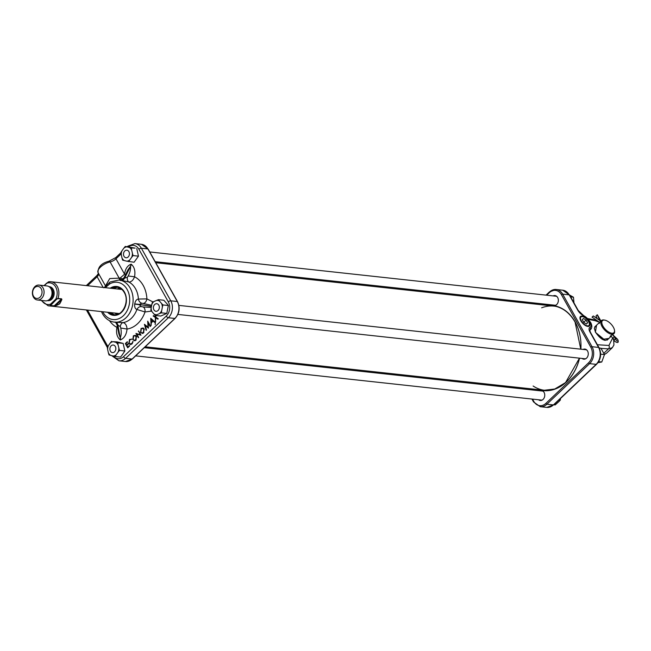 <?xml version="1.0" encoding="UTF-8"?>
<svg xmlns="http://www.w3.org/2000/svg" width="651" height="651" viewBox="0 0 651 651"><rect width="100%" height="100%" fill="white"/><g stroke="black" fill="none" stroke-linecap="round" stroke-linejoin="round"><path stroke-width="0.98" d="M121.566 280.337L120.484 280.199C120.549 280.817 121.745 279.963 124.072 277.635L127.824 270.035L130.363 266.446L124.601 278.14L130.542 266.471A4.842 3.052 99.4 0 0 131.242 264.208C134.456 267.032 135.554 271.215 134.537 276.765C133.252 280.215 131.364 281.973 128.874 282.021L121.566 280.337A4.842 3.06 99.8 0 0 124.601 278.14L127.344 277.285L128.206 276.008C129.931 272.696 130.713 269.514 130.542 266.471L130.363 266.446A4.842 3.052 99.4 0 0 131.063 264.184L131.242 264.208M151.553 311.113L145.027 311.967L136.905 309.469C135.172 308.875 134.431 307.077 134.692 304.074L134.724 303.871C135.318 300.9 136.539 299.297 138.394 299.061L146.898 298.89L153.034 301.966M120.826 280.231L118.913 280.02A21.182 16.438 96.2 0 1 130.216 288.165A21.182 16.438 96.2 0 1 130.656 311.186A21.182 16.438 96.2 0 1 114.332 322.131L115.65 322.261M115.561 322.245L123.055 322.619C125.448 323.221 126.782 325.362 127.043 329.048L120.752 328.014L120.28 326.582L117.685 324.995L120.166 337.576L117.88 325.028A4.842 3.06 99.1 0 0 115.805 322.286M136.791 334.101L138.655 337.438L138.346 337.731L135.969 333.483L140.185 334.598L138.622 330.96L140.998 335.208L136.791 334.101L140.925 335.062M143.594 332.913L142.52 333.491L140.535 332.425L141.064 328.47L143.13 327.982L144.156 328.958L143.594 332.913M155.898 315.515L155.849 317.175L158.258 318.819L157.859 319.202L155.825 317.818L155.182 324.58L155.402 317.525L153.148 315.987L153.546 315.605L155.426 316.891L155.467 315.475M151.073 325.638L150.731 318.274L154.922 321.985L154.531 322.351L153.14 321.114L151.341 322.823L151.073 325.638M148.013 327.176L147.704 321.155L150.511 326.175L150.145 326.525L148.2 323.051L148.404 328.169L145.246 325.573L146.491 329.992L146.117 330.35L144.408 324.288L148.461 327.412M135.888 340.229L134.814 340.807L132.828 339.741L133.365 335.786L135.424 335.298L136.45 336.274L135.888 340.229M131.404 339.399L129.752 339.879L129.232 343.134L130.037 343.907L131.787 343.459L133.032 341.572L132.031 343.891L130.192 344.501L128.906 343.402L129.533 339.431L130.949 339.334M130.884 344.534L128.906 343.402M129.663 345.974L127.718 347.821L125.342 343.573L127.287 341.726L127.531 342.157L125.895 343.712L126.628 345.022L128.263 343.468L128.507 343.899L126.872 345.461L127.783 347.089L129.419 345.535L129.663 345.974M134.692 304.074L139.273 304.709L141.34 306.588L142.968 306.914A4.842 3.052 -82.7 0 1 145.027 311.967A27.228 21.133 96.2 0 1 127.043 329.048C126.465 334.663 124.243 338.292 120.386 339.952L120.207 339.92C116.993 337.096 115.902 332.913 116.92 327.363L117.286 325.5M120.305 280.573L119.361 278.75L124.577 274.193C125.261 268.953 127.425 265.616 131.063 264.184M105.853 285.244L109.759 278.555L119.166 278.148L110.109 261.946A9.928 4.231 150.8 0 0 100.921 266.69A9.928 4.231 150.8 0 0 98.041 272.614C97.894 266.926 101.556 263.118 109.034 261.189A1.937 1.025 77.9 0 1 110.109 261.946A6.054 2.58 -29.2 0 0 115.976 258.805L124.577 274.193L125.627 274.486M122.071 279.727A4.842 3.507 -131.8 0 1 119.361 278.75A6.054 2.482 91.3 0 1 119.166 278.148A6.054 2.58 -29.2 0 0 120.109 277.887A4.842 2.718 -145.1 0 0 123.267 278.799M102.736 311.731A18.757 14.558 -83.8 0 0 103.061 312.342A18.757 14.558 -83.8 0 0 123.381 315.719A18.757 14.558 -83.8 0 0 127.148 289.475A18.757 14.558 -83.8 0 0 109.734 283.909A2.417 1.326 -119.9 0 1 110.043 281.981L103.859 287.832M155.939 317.769L153.921 315.865M158.095 318.966L155.825 317.818M155.947 317.493L155.402 317.525M155.849 317.094L155.426 316.891M153.766 316.012L153.148 315.987M151.439 322.733L151.406 322.245M151.227 319.275L151.195 318.681M154.808 322.099L153.14 321.114M151.301 322.172L151.659 322.448L153.367 320.821L151.138 319.34L151.301 322.172L152.765 320.78L151.138 319.34M153.367 320.821L152.765 320.78M148.29 322.937L148.241 322.115M145.287 325.524L145.067 324.743M148.485 327.77L145.246 325.573M150.495 326.192L148.518 322.66L148.2 323.051M142.732 333.442L141.137 332.539M141.055 332.401L140.535 332.425M141.275 328.942L141.064 328.47M141.56 328.617L143.334 328.08M141.845 332.954L143.912 332.555M144.058 328.796L142.471 328.389M141.324 328.893L140.844 332.132L141.633 332.889L143.334 332.49L143.838 329.251L142.268 328.405L141.324 328.893M143.83 332.637L143.334 332.49M144.359 329.227L143.838 329.251M136.832 334.069L140.185 334.598M138.826 331.31L138.313 331.253M136.588 333.629L136.035 333.418M135.034 340.758L133.439 339.863M133.349 339.716L132.828 339.741M133.569 336.266L133.365 335.786M133.854 335.932L135.628 335.395M134.139 340.27L136.205 339.879M136.352 336.111L134.773 335.704M133.618 336.209L133.138 339.448L133.927 340.204L135.628 339.806L136.14 336.567L134.562 335.721L133.618 336.209M136.124 339.952L135.628 339.806M136.661 336.543L136.14 336.567M129.704 339.936L131.852 339.025M131.095 344.477L130.656 344.428M130.241 343.972L132.373 343.508M130.029 339.57L129.533 339.431M133.146 341.751L132.625 341.58M132.283 343.606L131.787 343.459M125.936 343.679L125.342 343.573M125.92 343.647L127.515 342.125M128.491 343.866L126.628 345.022M129.647 345.941L128.198 347.317L127.783 347.089M124.439 277.139L124.406 278.107L124.439 277.139M151.455 306.304L139.314 304.456L151.423 306.466M151.65 305.303L141.82 303.187L139.314 304.456L134.724 303.871M142.968 306.914L151.227 307.492M120.386 339.952A4.842 3.052 99.4 0 0 120.345 337.609C121.355 334.826 121.485 331.628 120.752 328.014M115.707 322.278A4.842 3.043 99.8 0 1 117.685 324.995L117.237 325.256L118.767 333.589L120.166 337.576A4.842 3.052 99.4 0 1 120.207 339.92M141.34 306.588A4.842 3.857 -65.8 0 0 136.905 309.469A21.182 16.438 -83.8 0 1 123.055 322.619A4.842 3.1 -86.8 0 0 120.28 326.582M127.344 277.285A4.842 3.117 -79.5 0 0 128.874 282.021A21.182 16.438 -83.8 0 1 135.53 288.743A21.182 16.438 -83.8 0 1 138.394 299.061A4.842 3.808 -101.8 0 0 141.82 303.187M128.206 276.008L134.537 276.765A27.228 21.133 96.2 0 1 143.212 285.464A27.228 21.133 96.2 0 1 146.898 298.89A4.842 3.043 -78.5 0 1 143.48 303.333M117.636 327.461L116.92 327.363A27.228 21.133 96.2 0 1 109.498 320.683M608.888 338.439L602.305 339.391L595.405 332.222A0.968 0.415 -29.2 0 1 595.624 332.335A0.968 0.415 -29.2 0 1 595.641 332.498L605.21 340.367L607.904 339.374M539.549 390.746A5.07 3.939 96.2 0 1 543.976 392.195A5.07 3.939 96.2 0 1 544.065 392.35A5.07 3.939 96.2 0 1 543.203 399.299A5.07 3.939 96.2 0 1 538.572 399.763M539.272 399.844A4.842 3.76 -83.8 0 0 540.42 400.267A4.842 3.76 -83.8 0 0 543.276 399.218M553.147 295.904A5.07 3.939 96.2 0 1 557.573 297.361A5.07 3.939 96.2 0 1 557.663 297.515A5.07 3.939 96.2 0 1 556.8 304.456A5.07 3.939 96.2 0 1 552.162 304.928M552.862 305.002A4.842 3.76 -83.8 0 0 554.009 305.433A4.842 3.76 -83.8 0 0 556.874 304.383M583.06 349.424A5.07 3.939 96.2 0 1 587.487 350.881A5.07 3.939 96.2 0 1 587.576 351.035A5.07 3.939 96.2 0 1 586.714 357.977A5.07 3.939 96.2 0 1 582.075 358.449M582.775 358.522A4.842 3.76 -83.8 0 0 583.923 358.953A4.842 3.76 -83.8 0 0 586.787 357.904M580.838 320.805A6.534 3.035 46.5 0 0 589.399 326.021A6.534 3.035 46.5 0 0 589.033 321.692A6.534 3.035 46.5 0 0 580.407 316.549A6.534 3.035 46.5 0 0 580.838 320.805M612.331 347.691L608.482 348.863A2.417 1.953 -86.4 0 0 608.913 345.469L612.77 337.812M587.536 350.97A4.842 3.76 -83.8 0 0 584.972 349.327A4.842 3.76 -83.8 0 0 583.76 349.497M544.033 392.284A4.842 3.76 -83.8 0 0 541.469 390.649A4.842 3.76 -83.8 0 0 540.249 390.82M557.63 297.45A4.842 3.76 -83.8 0 0 555.059 295.806A4.842 3.76 -83.8 0 0 553.846 295.977M604.364 354.347L606.529 353.208L604.445 354.518M595.51 326.2L594.355 328.389L595.47 332.197M34.658 287.661A6.054 4.695 -83.8 0 0 33.445 296.124A6.054 4.695 -83.8 0 0 40.004 297.214A6.054 4.695 -83.8 0 0 41.216 288.743A6.054 4.695 -83.8 0 0 34.658 287.661M41.55 298.459A7.503 5.826 96.2 0 1 37.424 299.997A7.503 5.826 96.2 0 1 32.55 294.651A7.503 5.826 96.2 0 1 34.926 286.611A7.503 5.826 96.2 0 1 39.052 285.073A7.503 5.826 96.2 0 1 43.926 290.419A7.503 5.826 96.2 0 1 41.55 298.459M37.424 299.997L45.367 300.86A7.503 5.826 -83.8 0 0 49.492 299.33A7.503 5.826 -83.8 0 0 49.72 299.102A7.503 5.826 -83.8 0 0 50.868 288.596A7.503 5.826 -83.8 0 0 46.994 285.944L39.052 285.073M59.737 303.854L55.099 306.035L50.282 305.71L50.558 304.131L55.783 299.175L57.947 298.435L61.617 298.833L61.861 299.606L59.737 303.854M48.475 281.899L46.864 283.218L48.508 281.81L50.778 281.728A12.1 9.391 96.2 0 1 57.947 298.435L56.295 299.59L55.783 299.175A10.896 8.455 -83.8 0 0 55.701 287.034A10.896 8.455 -83.8 0 0 46.864 283.218L44.301 285.651M50.273 298.516A6.29 4.883 -83.8 0 0 50.469 298.321A6.29 4.883 -83.8 0 0 51.429 289.516L50.868 288.596M56.295 299.59L50.461 305.62L54.977 305.807C58.777 305.067 60.942 303.008 61.471 299.639L61.487 299.029L57.825 298.63M51.079 304.546L50.558 304.131A10.896 8.455 -83.8 0 1 41.81 300.469M61.861 299.606L55.099 306.035M43.975 285.61L48.508 281.81M155.768 262.727L554.091 306.125A42.356 32.875 96.2 0 1 556.695 306.54A42.356 32.875 -83.8 0 0 541.632 307.809M533.12 386.01A42.356 32.875 -83.8 0 0 547.548 390.494A42.356 32.875 96.2 0 1 544.92 390.34L145.197 346.796M611.313 336.111L610.492 336.844C609.906 336.372 610.915 335.411 613.502 333.979L613.926 333.654A9.041 4.207 -133.5 0 1 603.982 329.26A9.041 4.207 -133.5 0 1 601.475 320.544A9.041 4.207 -133.5 0 1 603.998 319.999L604.763 320.129A8.317 3.865 46.5 0 0 604.746 328.641A8.317 3.865 46.5 0 0 611.501 333.174A8.317 3.865 46.5 0 0 614.511 330.391A8.317 3.865 46.5 0 0 611.582 324.678A8.317 3.865 46.5 0 0 604.763 320.129M613.34 334.069L612.64 334.695M610.378 336.128L610.915 335.647M601.801 320.308L598.944 323.083M594.688 326.981L598.529 323.335L599.441 323.376M614.511 330.391L614.593 331.156A9.041 4.207 -133.5 0 1 613.926 333.654M610.361 336.136L610.085 336.77M600.881 321.138L599.783 319.853A2.832 1.318 -133.5 0 1 599.026 318.689L597.227 314.791A0.952 0.496 -24.7 0 1 597.488 314.97A0.952 0.496 -24.7 0 1 597.455 315.279M614.389 336.917L612.396 334.59M613.096 338.024L614.332 336.852A3.808 1.774 46.5 0 0 616.57 338.634A1.668 0.773 -133.5 0 1 617.547 339.415A1.668 0.773 -133.5 0 1 618.011 341.018A1.668 0.773 -133.5 0 1 616.172 340.213A1.668 0.773 -133.5 0 1 615.61 339.187A3.808 1.774 46.5 0 0 614.316 336.86L612.379 334.598M599.245 322.123L592.076 317.11L593.297 315.955L600.466 320.959A2.856 1.326 46.5 0 1 600.808 321.22M592.141 317.314L593.297 315.955M597.284 318.738L596.007 315.947L597.227 314.791M128.174 256.966A3.808 2.962 -83.8 0 0 128.882 251.62A3.808 2.962 -83.8 0 0 124.74 251.009A3.808 2.962 -83.8 0 0 124.032 256.348A3.808 2.962 -83.8 0 0 128.174 256.966M121.241 254.696A7.185 5.574 96.2 0 1 122.006 250.741L123.853 248.177A7.185 5.574 96.2 0 1 126.88 246.867L129.443 247.51A7.185 5.574 96.2 0 1 131.705 250.155L132.43 253.361A7.185 5.574 96.2 0 1 131.657 257.316L129.818 259.871A7.185 5.574 96.2 0 1 126.79 261.189L124.219 260.538A7.185 5.574 96.2 0 1 121.965 257.902L120.891 252.507L122.006 250.741M123.853 248.177L125.261 246.436L135.139 248.129L131.356 247.966L131.705 250.155M124.219 260.538L122.608 260.115L121.965 257.902M131.657 257.316L133.073 255.574L138.468 256.16L134.098 262.231L126.79 261.189M128.695 261.645L129.818 259.871M133.073 255.574L132.43 253.361M138.468 256.16L136.751 248.56M131.356 247.966L129.443 247.51M125.261 246.436L126.88 246.867M573.97 302.837L573.474 297.206L570.642 296.897M573.474 297.206L569.617 295.066M111.142 345.844A3.808 2.962 -83.8 0 0 110.434 351.19A3.808 2.962 -83.8 0 0 114.576 351.8A3.808 2.962 -83.8 0 0 115.284 346.462A3.808 2.962 -83.8 0 0 111.142 345.844M153.945 309.868A3.808 2.962 -83.8 0 0 158.087 310.486A3.808 2.962 -83.8 0 0 158.787 305.14A3.808 2.962 -83.8 0 0 154.653 304.53A3.808 2.962 -83.8 0 0 153.945 309.868M118.832 348.195A7.185 5.574 96.2 0 1 118.067 352.158L116.22 354.714A7.185 5.574 96.2 0 1 113.193 356.024L110.629 355.381A7.185 5.574 96.2 0 1 108.367 352.736L107.643 349.538A7.185 5.574 96.2 0 1 108.416 345.575L110.255 343.02A7.185 5.574 96.2 0 1 113.282 341.702L115.854 342.353A7.185 5.574 96.2 0 1 118.108 344.989L119.475 350.417L118.067 352.158M116.22 354.714L115.105 356.488L120.5 357.074L121.908 355.332L124.87 351.003L119.475 350.417M124.87 351.003L123.153 343.394L117.758 342.808L118.108 344.989M117.758 342.808L115.854 342.353M123.153 343.394L117.066 341.865L113.282 341.702M111.671 341.279L110.255 343.02M107.643 349.538L107.293 347.349L108.416 345.575M110.629 355.381L109.01 354.958L108.367 352.736M115.105 356.488L113.193 356.024M156.533 300.412A7.185 5.574 96.2 0 1 159.585 301.177L161.481 303.399A7.185 5.574 96.2 0 1 162.343 307.207L161.7 310.535A7.185 5.574 96.2 0 1 159.503 313.579L156.964 314.685A7.185 5.574 96.2 0 1 153.905 313.92L152.008 311.699A7.185 5.574 96.2 0 1 151.146 307.882L151.797 304.554A7.185 5.574 96.2 0 1 153.986 301.511L158.429 299.663L159.585 301.177M161.481 303.399L162.937 304.945L168.332 305.531L167.177 304.017L163.824 300.257L158.429 299.663M151.797 304.554L152.383 302.292L153.986 301.511M152.008 311.699L150.853 310.185L151.146 307.882M159.503 313.579L161.399 312.838L166.794 313.424L160.756 316.044L155.361 315.458L153.905 313.92M155.361 315.458L156.964 314.685M161.399 312.838L161.7 310.535M166.794 313.424L168.332 305.531M162.937 304.945L162.343 307.207M553.903 404.792L555.197 404.93L559.022 401.455L560.373 400.015L559.079 399.877M560.373 400.015L560.389 398.632M600.653 354.152L604.47 354.567L600.914 348.204L599.205 348.016M597.96 362.705L601.768 362.005L598.651 361.671M601.768 362.005L604.47 354.567M589.391 323.897A5.826 2.71 46.5 0 0 582.442 316.655A5.826 2.71 46.5 0 0 580.489 318.608A5.826 2.71 46.5 0 0 585.29 325.004A5.826 2.71 46.5 0 0 589.399 323.978A5.826 2.71 46.5 0 0 589.391 323.897M586.063 320.08L583.394 318.494L582.271 319.665L583.809 322.424L586.478 324.011L587.609 322.839L586.063 320.08L583.735 322.286M586.413 323.97L587.609 322.839M110.222 288.206A14.525 11.27 96.2 0 1 124.431 292.055A14.525 11.27 96.2 0 1 122.6 311.219A14.525 11.27 96.2 0 1 107.602 312.268M124.26 292.275A13.793 10.709 -83.8 0 0 117.05 287.246A13.793 10.709 -83.8 0 0 111.76 288.369M119.043 289.166A12.711 9.863 96.2 0 1 121.11 288.841L119.076 289.166M117.221 288.963A13.191 10.237 96.2 0 1 120.24 288.279M121.045 288.8A12.711 9.863 -83.8 0 0 118.588 289.117M112.485 288.45A13.793 10.709 96.2 0 1 117.416 287.286L112.542 288.458M110.165 312.545A16.348 12.686 -83.8 0 0 110.467 312.968M115.968 313.18A12.711 9.863 -83.8 0 0 118.303 314.018M116.456 313.229L118.376 313.985A12.711 9.863 96.2 0 1 116.415 313.229M109.14 312.431A13.793 10.709 -83.8 0 0 114.063 314.677C122.624 316.321 129.777 301.226 124.251 292.462C122.437 289.361 120.036 287.62 117.05 287.246M109.921 312.521L114.43 314.702A13.793 10.709 96.2 0 1 109.864 312.513M103.118 287.425L97.121 276.708L87.616 285.74M87.511 310.079L107.846 346.462M113.347 356.064A10.164 7.885 -83.8 0 0 123.535 356.667L166.265 316.085A10.164 7.885 -83.8 0 0 168.308 301.861L138.932 249.292A10.164 7.885 -83.8 0 0 128.686 246.81M121.102 253.931L115.976 258.805A1.937 0.903 46.5 0 1 115.862 257.527L120.923 252.726M123.535 356.667A1.937 0.903 46.5 0 0 125.602 358.327L132.129 359.043L174.859 318.461L168.34 317.745L125.602 358.327A12.1 9.391 96.2 0 1 118.954 360.8L125.48 361.517A12.1 9.391 -83.8 0 0 132.129 359.043A0.968 0.448 46.5 0 0 132.373 358.978A0.968 0.448 46.5 0 0 132.446 358.742M168.308 301.861A1.937 0.822 -29.2 0 1 170.765 300.811L177.292 301.527L147.915 248.959L141.389 248.243L170.765 300.811A12.1 9.391 96.2 0 1 168.34 317.745A1.937 0.903 46.5 0 1 166.265 316.085M109.734 283.909L105.324 287.669M125.48 361.517L132.373 358.978L175.103 318.396A0.968 0.448 46.5 0 1 174.859 318.461A12.1 9.391 -83.8 0 0 177.292 301.527A0.968 0.415 150.8 0 1 177.511 301.641L148.135 249.073A0.968 0.415 150.8 0 0 147.915 248.959A12.1 9.391 -83.8 0 0 141.454 244.304L148.135 249.073A0.968 0.415 150.8 0 1 148.119 249.325M141.454 244.304L134.928 243.596A12.1 9.391 96.2 0 1 141.389 248.243A1.937 0.822 -29.2 0 0 138.932 249.292M98.757 273.9A6.054 2.58 -29.2 0 1 97.121 276.708A1.937 0.903 46.5 0 1 97.007 275.438L98.561 273.192M127.303 246.656L127.799 246.192A1.937 0.903 46.5 0 0 127.653 246.696M177.495 301.901A0.968 0.415 150.8 0 0 177.511 301.641C180.286 307.809 179.481 313.4 175.103 318.396A0.968 0.448 46.5 0 0 175.176 318.152M155.711 321.488L155.272 321.651M121.411 280.304A4.842 3.043 99.1 0 0 124.406 278.107M117.4 314.343A13.191 10.237 96.2 0 1 114.6 313.025M541.266 389.941A42.6 33.063 -83.8 0 0 543.943 390.462M539.671 389.77A42.6 33.063 -83.8 0 0 543.146 390.388A42.6 33.063 -83.8 0 0 579.504 358.172M547.239 305.376A42.844 33.25 -83.8 0 1 575.11 321.903A42.844 33.25 -83.8 0 1 580.871 349.188A42.6 33.063 -83.8 0 0 575.11 322.074A42.6 33.063 -83.8 0 0 552.373 305.693A42.6 33.063 -83.8 0 0 548.85 305.555M589.741 330.374L590.53 329.626A9.928 4.614 -133.5 0 1 589.952 330.024L589.741 330.22M589.969 327.363A7.991 3.711 46.5 0 0 589.944 321.797A7.991 3.711 46.5 0 0 583.353 315.515A6.779 3.149 -133.5 0 1 577.754 310.185L569.186 294.854L562.659 294.138L592.036 346.706L598.562 347.414L589.993 332.083A6.779 3.149 -133.5 0 1 589.969 327.363A1.937 1.693 64.6 0 1 589.952 330.024A4.842 2.254 46.5 0 0 589.749 330.147M596.617 364.226A1.937 0.903 46.5 0 1 596.137 364.348L589.611 363.64L546.881 404.222L553.407 404.93L596.137 364.348A12.1 9.391 -83.8 0 0 598.562 347.414A1.937 0.822 -29.2 0 1 599.01 347.65C601.768 353.753 600.971 359.279 596.617 364.226L553.887 404.808L546.75 407.404A12.1 9.391 -83.8 0 0 553.407 404.93A1.937 0.903 46.5 0 0 553.887 404.808M538.068 389.591A42.844 33.25 -83.8 0 0 579.545 358.172M532.51 399.104L533.787 401.39A11.132 8.642 -83.8 0 0 545.847 403.392L588.577 362.81A11.132 8.642 -83.8 0 0 590.807 347.227L561.431 294.667A11.132 8.642 -83.8 0 0 549.371 292.657L546.694 295.196M538.068 303.39L537.14 304.277M526.488 388.33L527.074 389.388M590.807 347.227A0.968 0.415 -29.2 0 1 592.036 346.706A12.1 9.391 96.2 0 1 589.611 363.64A0.968 0.448 46.5 0 1 588.577 362.81M545.847 403.392A0.968 0.448 46.5 0 0 546.881 404.222A12.1 9.391 96.2 0 1 540.224 406.696L546.75 407.404M562.724 290.2L569.633 295.09A1.937 0.822 -29.2 0 0 569.186 294.854A12.1 9.391 -83.8 0 0 562.724 290.2L556.206 289.483L549.314 292.022A0.968 0.448 46.5 0 1 549.55 291.957A12.1 9.391 96.2 0 1 556.206 289.483A12.1 9.391 96.2 0 1 562.659 294.138A0.968 0.415 -29.2 0 0 561.431 294.667M601.036 348.391L608.482 348.863L603.851 353.257M595.405 332.222L596.568 325.199M597.382 344.737L608.913 345.469M599.042 322.139L595.047 320.65L588.594 319.438M587.853 318.608L593.915 319.747A2.417 1.839 100.7 0 1 595.047 320.65M589.993 332.083A1.937 0.822 -29.2 0 1 590.441 332.319L599.01 347.65M583.353 315.515A1.937 1.123 -65.6 0 0 582.905 314.929L578.202 310.421A1.937 0.822 -29.2 0 0 577.754 310.185M533.771 402.041A0.968 0.415 -29.2 0 1 533.543 401.927A0.968 0.415 -29.2 0 1 533.787 401.39M546.043 295.131L549.314 292.022A0.968 0.448 46.5 0 0 549.371 292.657M553.171 305.791A42.6 33.063 -83.8 0 0 550.445 305.726M48.963 299.777A6.29 4.883 -83.8 0 0 51.03 298.597A6.29 4.883 -83.8 0 0 53.138 292.722A6.29 4.883 -83.8 0 0 50.273 287.766M49.028 286.676A7.023 5.444 96.2 0 1 53.976 291.428A7.023 5.444 96.2 0 1 51.811 299.216A7.023 5.444 96.2 0 1 47.515 300.583M50.461 305.62L50.282 305.71A12.1 9.391 96.2 0 1 48.158 305.791L41.111 300.396M48.654 281.802A12.1 9.391 96.2 0 1 50.778 281.728L121.892 289.475M44.048 285.618L46.791 283.014M53.952 306.108L61.617 298.833M599.4 320.219L599.84 319.918M598.261 319.421L599.026 318.689A0.952 0.496 -24.7 0 1 599.278 318.876A0.952 0.496 -24.7 0 1 599.27 319.153M614.381 340.351A0.952 0.667 -12.9 0 1 615.61 339.187M599.579 322.53L600.466 320.959M616.066 338.357A0.952 0.537 115.7 0 1 616.367 338.357A0.952 0.537 115.7 0 1 616.57 338.634L615.7 339.464M114.332 322.131C109.254 321.431 105.299 318.616 102.467 313.692L101.442 311.593M105.389 285.765L98.041 272.614M107.309 347.431L86.363 309.949M86.306 285.594L97.007 275.438M112.045 355.91L118.954 360.8M109.034 261.189L115.862 257.527M134.928 243.596L127.799 246.192M118.913 280.02L110.043 281.981M141.633 332.889L142.04 333.052M142.268 328.405L142.699 328.332M133.927 340.204L134.342 340.367M134.562 335.721L134.993 335.647M130.037 343.907L130.444 344.07M117.237 325.256C115.959 322.668 115.194 321.618 114.934 322.107M552.373 305.693C561.886 306.938 569.446 312.382 575.053 322.042L580.782 349.18M605.21 340.367C602.126 339.814 598.928 337.137 595.624 332.335L594.355 328.389M590.53 329.626C592.288 327.746 592.239 325.215 590.392 322.033L582.905 314.929M606.529 353.208L612.306 347.715L613.926 345.014L613.616 338.935M597 320.707L593.915 319.747M590.441 332.319L589.668 330.212M569.633 295.09L578.202 310.421M531.932 399.047L533.543 401.927L540.224 406.696M525.918 388.273L526.504 389.322M537.417 303.317L536.481 304.204M579.455 358.164L565.556 382.568L554.782 389.013L543.146 390.388M119.271 313.538L48.158 305.791M50.469 298.321L49.72 299.102M610.988 336.445L607.082 340.156M600.954 321.057L597.488 314.97M612.493 334.533L617.653 339.374C618.963 342.686 618.027 343.37 614.837 341.409L610.882 335.607M556.45 296.262L149.746 251.953M555.466 305.286L155.182 261.678M541.868 400.129L135.644 355.869M542.853 391.105L144.27 347.683M585.379 358.807L177.869 314.417M586.364 349.782L178.879 305.392M582.442 316.655L581.677 316.557M589.399 323.978L589.456 324.743"/></g></svg>
